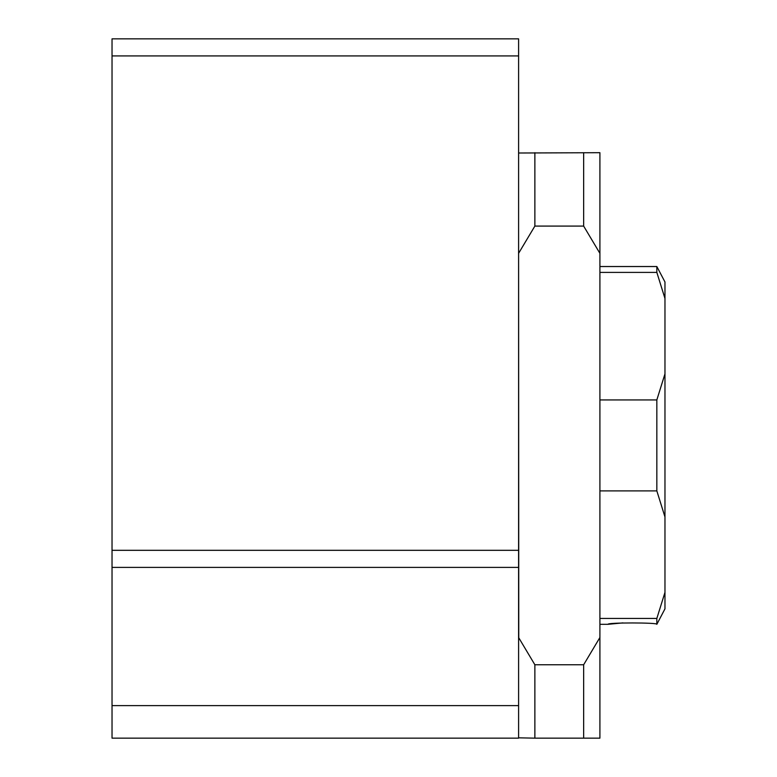 <?xml version="1.0" encoding="UTF-8"?>
<svg xmlns="http://www.w3.org/2000/svg" width="777" height="777" viewBox="0 0 777 777"><rect width="100%" height="100%" fill="white"/><g stroke="black" fill="none" stroke-linecap="round" stroke-linejoin="round"><path stroke-width="1.17" d="M518.599 252.875L518.764 637.781L534.867 664.753L534.867 738.15L599.912 738.15L599.912 637.49L583.653 664.753L534.867 664.753M599.912 637.49L599.912 253.351L583.653 226.088L534.867 226.088L518.764 253.059M112.034 705.623L112.034 38.85L518.599 38.85L518.599 738.15L112.034 738.15L112.034 705.623L518.599 705.623M599.912 253.351L599.912 152.69L518.599 153.011M599.912 490.899L656.837 490.899L664.966 516.958L664.966 592.375L656.837 618.434L599.912 618.434M518.599 737.829L534.867 738.15M112.034 567.395L518.599 567.395M112.034 550.31L518.599 550.31M112.034 55.925L518.599 55.925M656.837 618.434L656.837 624.31L664.966 608.857L664.966 592.375M664.966 516.958L664.966 373.883L656.837 399.941L599.912 399.941M656.837 490.899L656.837 399.941M664.966 298.465L656.837 272.406L656.837 266.53L664.966 281.983L664.966 373.883M534.867 226.088L534.867 152.69M583.653 226.088L583.653 152.69M583.653 738.15L583.653 664.753M656.837 272.406L599.912 272.406M656.837 624.31C658.342 622.503 606.575 622.494 608.051 624.31L622.94 622.892M599.912 266.53L656.837 266.53M599.912 624.31L608.051 624.31"/></g></svg>

